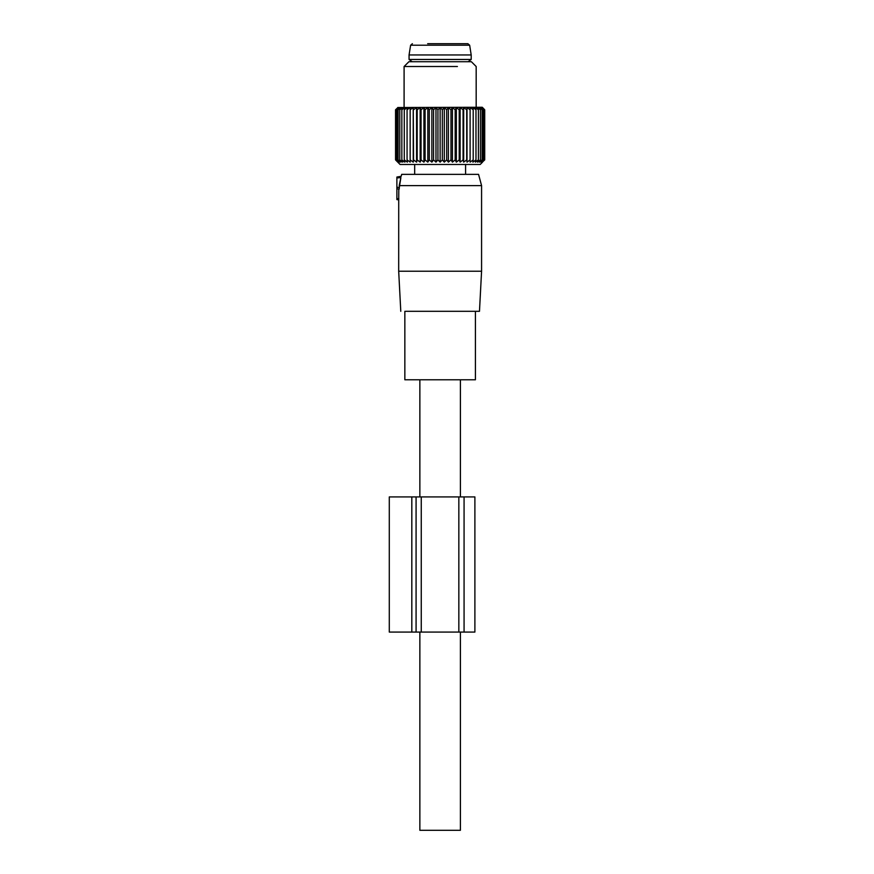 <?xml version="1.0" encoding="UTF-8"?>
<svg xmlns="http://www.w3.org/2000/svg" width="874" height="874" viewBox="0 0 874 874"><rect width="100%" height="100%" fill="white"/><g stroke="black" fill="none" stroke-linecap="round" stroke-linejoin="round"><path stroke-width="1.31" d="M419.859 632.077L419.859 830.3L460.401 830.3L460.401 632.077M460.401 379.786L460.401 496.924M419.859 379.786L419.859 496.924M475.412 311.308L475.412 379.786L404.848 379.786L404.848 311.308M405.602 311.308L479.476 311.308L481.574 271.224L398.686 271.224L400.784 311.308M399.156 189.166L399.352 187.2L399.156 189.166L396.883 188.762L399.156 189.166M465.58 164.476L465.58 174.352L478.559 174.352L481.574 185.616L399.189 185.616L400.893 177.597L399.352 187.2L396.883 187.418L396.883 188.762L398.795 189.101L398.719 199.906L398.795 198.682L396.883 198.682L396.883 199.578L398.719 199.906L398.686 271.224M478.559 174.352L401.701 174.352L401.177 176.297L396.883 177.051L396.883 187.418M400.893 177.597C401.297 175.772 401.297 175.772 400.893 177.597C401.297 175.772 401.297 175.772 400.893 177.597L396.883 177.957M396.883 188.762L396.883 198.682M396.883 199.578L398.719 199.906M406.41 174.352L414.68 174.352L414.68 164.476M412.2 61.715L409.065 59.465L471.195 59.465L468.06 61.715M409.065 54.964L410.616 45.219L469.655 45.219L471.195 54.964L409.065 54.964L409.065 59.465M469.655 45.219L467.874 43.7L427.659 43.7M419.837 161.919L417.182 159.898L416.581 162.138L413.544 159.898L413.238 162.138L410.157 159.898L410.157 162.138L407.066 159.898L407.36 162.138L404.28 159.898L404.881 162.138L401.843 159.898L402.75 162.138L399.779 159.898L400.969 162.138L398.107 159.898L399.571 162.138L396.84 159.898L398.555 162.138L395.977 159.898L397.943 162.138L395.551 159.898L400.084 164.476L480.187 164.476L482.524 162.138M397.746 162.138L395.551 159.898L395.551 109.774L397.943 107.524L395.977 109.774L395.977 159.898M398.555 162.138L397.943 161.624M410.157 107.524L410.157 109.774L410.157 107.524L407.066 109.774L407.36 107.524L404.28 109.774L404.881 107.524L401.843 109.774L402.75 107.524L399.779 109.774L400.969 107.524L398.107 109.774L399.571 107.524L396.84 109.774L398.555 107.524L395.977 109.774M413.238 162.138L413.238 107.524L410.157 109.774L410.157 162.138M413.238 107.524L413.544 159.898M416.581 162.138L416.581 107.524L413.544 109.774M416.581 107.524L417.182 109.774L417.182 159.898M467.022 162.138L467.022 107.524L470.103 109.774L470.103 107.524L473.205 109.774L472.9 107.524L475.98 109.774L475.38 107.524L478.417 109.774L477.51 107.524L480.482 109.774L479.291 107.524L482.153 109.774L480.689 107.524L483.431 109.774L481.705 107.524L484.283 109.774L482.317 107.524L484.709 109.774L484.709 159.898L482.317 162.138L484.283 159.898L481.705 162.138L483.431 159.898L480.689 162.138L482.153 159.898L479.291 162.138L480.482 159.898L477.51 162.138L478.417 159.898L475.38 162.138L475.98 159.898L472.9 162.138L473.205 159.898L470.103 162.138L470.103 159.898L467.022 162.138L466.716 159.898L463.679 162.138L463.078 159.898L460.117 162.138L459.211 159.898L456.348 162.138L455.168 159.898L452.437 162.138L450.973 159.898L448.406 162.138L446.68 159.898L444.287 162.138L442.32 159.898L440.135 162.138L437.94 159.898L435.973 162.138L433.58 159.898L431.865 162.138L429.287 159.898L427.823 162.138L425.092 159.898L423.912 162.138L421.049 159.898L420.154 162.138L420.154 107.524L417.182 109.774M482.524 107.524L484.709 109.774L482.251 107.262L397.746 107.524M407.066 109.774L407.066 159.898M404.28 109.774L404.28 159.898M401.843 109.774L401.843 159.898M399.779 109.774L399.779 159.898M398.107 109.774L398.107 159.898M396.84 109.774L396.84 159.898M423.912 162.138L423.912 107.524L421.049 109.774L421.049 159.898M423.912 107.524L425.092 109.774L425.092 159.898M427.823 162.138L427.823 107.524L425.092 109.774M427.823 107.524L429.287 109.774L429.287 159.898M431.865 162.138L431.865 107.524L429.287 109.774M431.865 107.524L433.58 109.774L433.58 159.898M435.973 162.138L435.973 107.524L433.58 109.774M435.973 107.524L437.94 109.774L437.94 159.898M440.135 162.138L440.135 107.524L437.94 109.774M440.135 107.524L442.32 109.774L442.32 159.898M444.287 162.138L444.287 107.524L442.32 109.774M444.287 107.524L446.68 109.774L446.68 159.898M448.406 162.138L448.406 107.524L446.68 109.774M448.406 107.524L450.973 109.774L450.973 159.898M452.437 162.138L452.437 107.524L450.973 109.774M452.437 107.524L455.168 109.774L455.168 159.898M456.348 162.138L456.348 107.524L455.168 109.774M456.348 107.524L459.211 109.774L459.211 159.898M460.117 162.138L460.117 107.524L459.211 109.774M460.117 107.524L463.078 109.774L463.078 159.898M463.679 162.138L463.679 107.524L463.078 109.774M463.679 107.524L466.716 109.774L466.716 159.898M467.022 107.524L466.716 109.774M470.103 107.524L470.103 162.138M420.154 107.524L421.049 109.774M484.283 109.774L484.283 159.898M483.431 109.774L483.431 159.898M482.153 109.774L482.153 159.898M480.482 109.774L480.482 159.898M478.417 109.774L478.417 159.898M475.98 109.774L475.98 159.898M473.205 109.774L473.205 159.898M457.408 66.522L404.094 66.522L404.094 107.262M476.177 107.262L476.177 66.522L471.37 61.715L408.901 61.715L404.094 66.522M411.818 632.077L474.888 632.077L474.888 496.924L389.291 496.924L389.291 632.077L411.818 632.077L411.818 496.924M464.072 632.077L464.072 496.924M458.839 632.077L458.839 496.924M421.257 632.077L421.257 496.924M416.079 632.077L416.079 496.924M481.574 185.616L481.574 271.224M471.195 54.964L471.195 59.465M410.616 45.219L412.386 43.7"/></g></svg>
